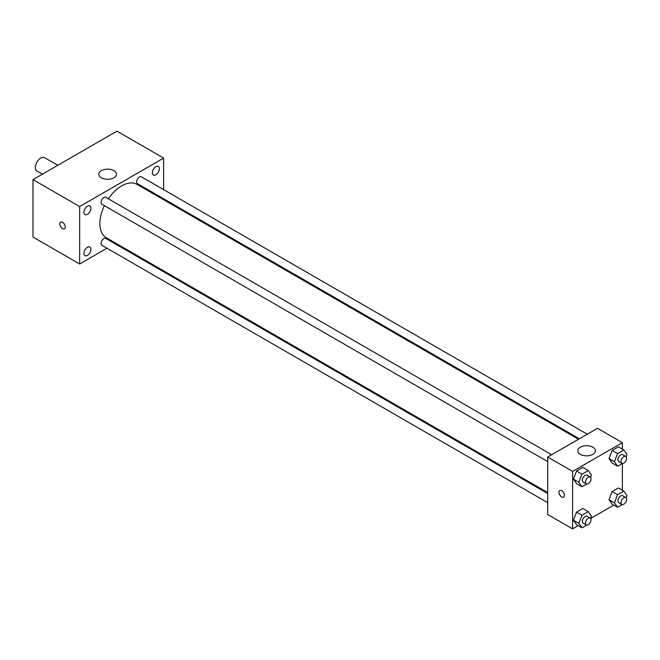 <?xml version="1.0" encoding="UTF-8"?>
<svg xmlns="http://www.w3.org/2000/svg" width="660" height="660" viewBox="0 0 660 660"><rect width="100%" height="100%" fill="white"/><g stroke="black" fill="none" stroke-linecap="round" stroke-linejoin="round"><path stroke-width="0.99" d="M57.8 165.297L44.624 157.69A7.697 4.447 120 0 0 38.692 159.753A7.697 4.447 120 0 0 35.335 167.5A7.697 4.447 120 0 0 36.927 171.023L42.405 174.19M106.978 248.234L79.654 264.008L33 237.08L33 179.619L116.977 131.134L163.622 158.07L163.622 189.626M155.851 166.708A4.942 2.854 120 0 0 152.617 171.072A4.942 2.854 120 0 0 153.376 175.032A4.942 2.854 120 0 0 158.317 172.177A4.942 2.854 120 0 0 158.317 166.469A4.942 2.854 120 0 0 155.851 166.708M87.425 206.217A4.942 2.854 120 0 0 84.2 210.573A4.942 2.854 120 0 0 84.959 214.533A4.942 2.854 120 0 0 89.9 211.678A4.942 2.854 120 0 0 89.9 205.969A4.942 2.854 120 0 0 87.425 206.217M87.425 247.302A4.942 2.854 120 0 0 84.2 251.658A4.942 2.854 120 0 0 84.959 255.618A4.942 2.854 120 0 0 89.9 252.763A4.942 2.854 120 0 0 89.9 247.054A4.942 2.854 120 0 0 87.425 247.302M79.654 264.008L79.654 206.555L33 179.619M79.654 206.555L163.622 158.07M113.867 177.82A8.794 5.082 180 0 1 104.28 178.926A8.794 5.082 180 0 1 98.843 174.232A8.794 5.082 180 0 1 107.646 169.15A8.794 5.082 180 0 1 116.44 174.232A8.794 5.082 180 0 1 113.867 177.82M115.731 243.185L114.898 243.664M65.266 226.974A3.845 2.219 60 0 1 64.474 228.739A3.845 2.219 60 0 1 60.621 226.52A3.845 2.219 60 0 1 60.621 222.073A3.845 2.219 60 0 1 63.591 223.105A3.845 2.219 60 0 1 65.266 226.974M64.474 228.739A3.845 2.219 60 0 1 60.621 226.512A3.845 2.219 60 0 1 60.621 222.073M163.622 198.767L163.622 199.732M587.26 434.214L141.405 176.798A3.96 2.285 120 0 0 139.425 176.995A3.96 2.285 120 0 0 136.628 181.846A3.96 2.285 120 0 0 137.445 183.653L579.34 438.784M547.717 493.548L105.831 238.425A3.96 2.285 120 0 0 103.851 238.623A3.96 2.285 120 0 0 101.046 243.474A3.96 2.285 120 0 0 101.871 245.281L547.717 502.689M551.678 454.757L105.831 197.34A3.96 2.285 120 0 0 103.851 197.538A3.96 2.285 120 0 0 101.26 201.028A3.96 2.285 120 0 0 101.871 204.196L547.717 461.612M104.395 205.656A30.789 17.779 120 0 0 99.866 223.608A30.789 17.779 120 0 0 106.243 237.707L547.717 492.591M578.506 439.263L137.032 184.379A30.789 17.779 120 0 0 108.347 198.8M578.201 525.632L572.599 528.866L547.717 514.495L547.717 457.042L597.481 428.307L622.363 442.67L622.363 449.138M613.775 505.09L590.634 518.455M612.134 463.056L608.99 458.584L612.134 450.483L618.412 446.853L612.134 450.483L608.99 458.584L612.134 463.056L617.57 466.199L614.427 461.728L617.57 453.626L623.857 449.996L627 454.468L626.125 456.72M576.551 524.683L573.408 520.212L576.551 512.111L582.838 508.481L576.551 512.111L573.408 520.212L576.551 524.683L581.996 527.818L578.853 523.355L581.996 515.254L588.274 511.624L591.418 516.095L590.543 518.347M622.363 463.493L622.363 490.223M572.599 528.866L572.599 471.405L622.363 442.67M612.134 504.141L608.99 499.669L612.134 491.568L618.412 487.938L612.134 491.568L608.99 499.669L612.134 504.141L617.57 507.284L614.427 502.813L617.57 494.711L623.857 491.081L627 495.553L626.125 497.805M576.551 483.598L573.408 479.127L576.551 471.026L582.838 467.395L576.551 471.026L573.408 479.127L576.551 483.598L581.996 486.742L578.853 482.27L581.996 474.169L588.274 470.539L591.418 475.01L590.543 477.262M572.599 471.405L547.717 457.042M580.379 454.344A8.794 5.082 180 0 1 577.797 450.755A8.794 5.082 180 0 1 586.6 445.673A8.794 5.082 180 0 1 595.394 450.755A8.794 5.082 180 0 1 589.966 455.449A8.794 5.082 180 0 1 580.379 454.344M564.44 495.421A3.845 2.219 60 0 1 563.64 497.178A3.845 2.219 60 0 1 559.795 494.959A3.845 2.219 60 0 1 559.795 490.512A3.845 2.219 60 0 1 562.757 491.543A3.845 2.219 60 0 1 564.44 495.421M563.64 497.178A3.845 2.219 60 0 1 559.795 494.959A3.845 2.219 60 0 1 559.795 490.512M586.699 484.019L581.996 486.742M590.221 477.007L587.111 475.208A3.96 2.285 120 0 0 584.067 476.272A3.96 2.285 120 0 0 582.334 480.257A3.96 2.285 120 0 0 583.159 482.064L586.27 483.862A3.96 2.285 120 0 0 590.221 481.577A3.96 2.285 120 0 0 590.221 477.007A3.96 2.285 120 0 0 587.177 478.071A3.96 2.285 120 0 0 585.445 482.047A3.96 2.285 120 0 0 586.27 483.862M578.853 482.27L573.408 479.127M581.996 474.169L576.551 471.026M588.274 470.539L582.838 467.395M622.281 463.477L617.57 466.199M625.804 456.464L622.693 454.666A3.96 2.285 120 0 0 619.641 455.73A3.96 2.285 120 0 0 617.917 459.715A3.96 2.285 120 0 0 618.733 461.53L621.844 463.32A3.96 2.285 120 0 0 625.804 461.035A3.96 2.285 120 0 0 625.804 456.464A3.96 2.285 120 0 0 622.751 457.529A3.96 2.285 120 0 0 621.027 461.513A3.96 2.285 120 0 0 621.844 463.32M614.427 461.728L608.99 458.584M617.57 453.626L612.134 450.483M623.857 449.996L618.412 446.853M586.699 525.104L581.996 527.818M590.221 518.092L587.111 516.293A3.96 2.285 120 0 0 584.067 517.357A3.96 2.285 120 0 0 582.334 521.342A3.96 2.285 120 0 0 583.159 523.149L586.27 524.947A3.96 2.285 120 0 0 590.221 522.662A3.96 2.285 120 0 0 590.221 518.092A3.96 2.285 120 0 0 587.177 519.148A3.96 2.285 120 0 0 585.445 523.132A3.96 2.285 120 0 0 586.27 524.947M578.853 523.355L573.408 520.212M581.996 515.254L576.551 512.111M588.274 511.624L582.838 508.481M622.281 504.562L617.57 507.284M625.804 497.549L622.693 495.751A3.96 2.285 120 0 0 619.641 496.815A3.96 2.285 120 0 0 617.917 500.8A3.96 2.285 120 0 0 618.733 502.606L621.844 504.405A3.96 2.285 120 0 0 625.804 502.12A3.96 2.285 120 0 0 625.804 497.549A3.96 2.285 120 0 0 622.751 498.613A3.96 2.285 120 0 0 621.027 502.59A3.96 2.285 120 0 0 621.844 504.405M614.427 502.813L608.99 499.669M617.57 494.711L612.134 491.568M623.857 491.081L618.412 487.938"/></g></svg>
